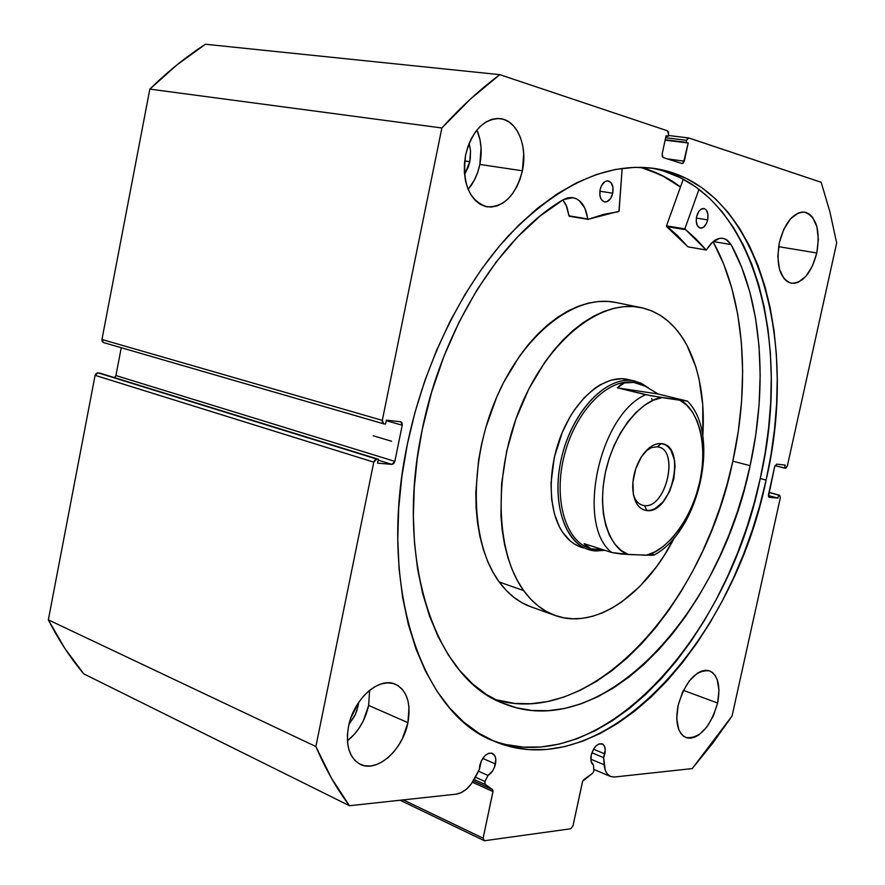 <?xml version="1.0" encoding="UTF-8"?>
<svg xmlns="http://www.w3.org/2000/svg" width="885" height="885" viewBox="0 0 885 885"><rect width="100%" height="100%" fill="white"/><g stroke="black" fill="none" stroke-linecap="round" stroke-linejoin="round"><path stroke-width="1.33" d="M779.63 495.213L768.999 492.325L779.641 495.213L780.327 497.812L732.072 715.976L692.225 768.578L614.467 777.008L610.495 776.455C606.844 774.773 604.743 770.879 604.178 764.795L603.636 757.649L605.229 749.772L604.521 746.376L602.84 744.197L599.034 743.909L596.213 745.756L593.669 748.953L591.202 755.159C590.295 760.082 591.058 763.368 593.492 765.016L593.846 771.2L593.492 765.016L591.08 761.332L591.202 755.159C593.702 746.995 597.364 743.234 602.176 743.842C604.897 745.325 605.783 748.666 604.842 753.898L593.514 749.208L604.842 753.898L603.636 757.649L591.877 752.77L603.636 757.649L605.24 770.149L607.442 774.165L610.606 776.51L614.467 777.008L692.225 768.578L712.757 743.168L732.072 715.976L780.327 497.812L779.519 495.191L778.568 495.113L777.904 498.1L769.286 497.348L768.479 496.529L774.696 466.506L776.621 464.138L785.205 465.101L784.541 468.11L786.046 468.077L787.385 465.864L836.668 243.01L829.931 211.946L821.169 182.288L688.917 137.994L687.568 138.447L686.649 140.328L686.207 142.352L688.198 143.016L683.386 163.05L682.036 163.526L663.219 157.585L662.201 156.346L662.135 154.123L666.073 135.682L668.109 136.356L668.551 134.31L668.485 132.075L667.467 130.814L499.815 74.661L470.455 99.043L441.869 127.971L382.309 420.364L382.508 422.753L383.935 423.882L385.539 424.059L386.336 420.154L400.639 421.758L402.033 422.886L402.233 425.242L394.843 461.362L393.714 463.585L391.922 464.393L377.574 463.132L378.371 459.238L376.767 459.094L374.941 459.901L373.791 462.147L315.868 746.531L331.477 778.192L349.475 805.726L456.195 794.155L461.351 792.595L466.495 789.099L471.24 783.977L479.382 769.43L479.758 765.448C482.568 756.509 486.772 752.471 492.392 753.345C495.39 755.016 496.419 758.567 495.467 763.998L482.734 758.39L495.467 763.998C494.173 769.264 491.695 773.081 488.011 775.459L478.486 771.2L488.011 775.459L484.947 781.488L484.681 783.966L492.547 789.619L493.067 790.958L483.122 838.195L484.427 840.75L570.703 828.769L572.982 825.86L582.651 781.201L592.651 773.213L593.846 771.2L592.651 773.213L583.669 779.774L582.474 781.798L572.982 825.86L570.703 828.769L484.427 840.75L400.131 800.239L484.427 840.75L483.122 838.195L492.989 791.577L472.479 782.251L492.989 791.577L492.547 789.619L473.353 780.913L492.547 789.619L485.057 784.442L484.947 781.488L475.433 777.185L484.947 781.488L488.011 775.459L492.646 770.824L494.361 767.538L495.821 759.584L494.936 755.945L491.606 753.091L488.542 753.356L485.334 755.347L481.307 760.89L479.382 769.43L475.201 777.627C469.924 787.385 463.585 792.894 456.195 794.155L349.475 805.726C336.687 788.723 325.481 768.999 315.868 746.531L48.332 619.854L64.915 648.539L83.787 673.872L349.475 805.726L83.787 673.872C70.457 658.086 58.631 640.076 48.332 619.854L95.093 375.34L48.332 619.854L315.868 746.531L373.791 462.147L376.767 459.094L97.914 372.817L96.144 373.448L95.093 375.34L373.791 462.147L95.093 375.34L97.914 372.817L378.371 459.238L99.518 373.005L378.371 459.238L377.574 463.132L391.922 464.393L378.183 460.134L391.922 464.393L394.843 461.362L115.913 375.55L114.873 377.43M640.486 167.298C655 171.17 668.33 177.73 680.476 186.978L661.006 174.931L640.486 167.298M490.909 739.816C599.433 782.44 727.813 638.55 760.248 478.508L766.122 480.068C733.333 642.079 602.574 787.528 493.852 741.121C421.415 713.741 377.099 586.102 407.365 444.204L415.043 412.2L424.833 380.76L436.582 350.305L450.133 321.233L465.289 293.931L481.838 268.73L499.527 245.919L518.112 225.741L537.35 208.395L556.986 194.025L576.766 182.708L596.457 174.5L615.849 169.378L634.733 167.331L652.92 168.25L670.244 172.033L686.572 178.538L701.772 187.631L715.755 199.114L728.41 212.809L739.694 228.54L749.551 246.107L757.925 265.301L764.806 285.932L770.182 307.803L774.043 330.736L776.388 354.52L777.24 378.99L776.61 403.947L774.53 429.236L771.023 454.669L766.122 480.068L759.861 505.291L752.294 530.148L743.477 554.497L733.444 578.148L722.26 600.959L709.991 622.763L696.705 643.384L682.479 662.666L667.401 680.454L651.559 696.561L635.054 710.854L618.007 723.156L600.528 733.3L582.75 741.165L564.84 746.586L546.93 749.451L529.186 749.628L511.807 747.028L494.947 741.586L478.829 733.256L463.629 722.016L449.558 707.889L436.814 690.953L425.574 671.295L416.027 649.081L408.35 624.5L402.664 597.806L399.113 569.298L397.763 539.297L398.692 508.178L401.901 476.34L407.365 444.204C424.037 363.348 462.269 285.833 509.019 235.178C558.358 184.644 606.502 162.364 653.462 168.316C756.764 182.686 799.642 337.041 766.122 480.068L760.248 478.508C793.237 337.34 751.597 185.053 650.276 167.929M816.811 252.977L778.59 246.672L816.811 252.977L812.485 265.909L806.025 276.153L798.358 282.193L794.42 283.3L790.615 283.056L787.086 281.463L783.977 278.554L779.475 269.272L777.838 256.606L779.364 242.523C784.84 222.389 793.237 212.256 804.576 212.134C816.413 216.593 820.483 230.211 816.811 252.977C811.346 273.166 802.839 283.244 791.312 283.211C779.796 278.764 775.813 265.201 779.364 242.523L783.833 229.237L790.515 218.849L798.347 212.975L802.319 212.035L806.113 212.477L809.587 214.27L812.618 217.345L816.899 226.748L818.359 239.249L816.811 252.977M479.858 164.444C482.281 151.844 481.307 140.361 476.915 130.018L480.002 139.753L481.064 147.773L479.858 164.444L522.393 170.772L479.858 164.444L477.646 172.486L474.448 179.943L468.143 189.368C473.84 182.664 477.745 174.356 479.858 164.444M465.621 154.919C472.103 130.681 483.619 118.568 500.202 118.59C517.161 120.161 527.902 146.268 522.393 170.772L520.137 178.98L516.906 186.591L512.813 193.328L508.023 198.926L502.702 203.185L497.038 205.939L491.241 207.068L485.533 206.504L480.135 204.269L475.245 200.43L471.074 195.098L467.789 188.494L465.521 180.861L464.382 172.498L464.415 163.736L465.621 154.919L467.966 146.412L471.34 138.569L475.61 131.677L480.61 126.046L486.119 121.864L491.927 119.298L497.801 118.435L503.51 119.298L508.831 121.831L513.577 125.913L517.559 131.389L520.634 138.027L522.714 145.582L523.71 153.758L522.393 170.772C515.855 195.275 504.074 207.289 487.015 206.825C469.15 200.784 462.014 183.483 465.621 154.919M717.613 703.033L683.419 690.366L717.613 703.033L713.321 715.943L706.728 727.138L698.796 734.959L694.681 737.194L690.676 738.178L686.948 737.858L683.618 736.243L680.831 733.388L678.707 729.384L676.748 718.598L678.087 705.533C685.433 681.129 695.898 669.558 709.505 670.841C718.045 675.233 720.744 685.964 717.613 703.033C710.334 727.448 699.769 738.942 685.941 737.526C677.667 733.123 675.045 722.459 678.087 705.533L682.512 692.269L689.327 680.886L697.446 673.164L701.595 671.062L705.588 670.255L709.283 670.764L712.525 672.545L715.191 675.52L717.204 679.591L718.974 690.289L717.613 703.033M368.647 705.411L369.62 690.3L368.647 705.411L407.93 722.658L368.647 705.411L363.292 720.877L359.199 727.979L354.332 734.307L347.407 740.8C358.182 732.072 365.251 720.268 368.647 705.411M348.524 726.419C353.535 699.017 379.333 676.339 395.429 684.26C407.045 690.51 411.204 703.309 407.93 722.658L402.487 738.455L398.361 745.723L393.471 752.217L387.995 757.682L382.143 761.908L376.125 764.728L370.173 766.023L364.509 765.735L359.354 763.843L354.907 760.425L351.367 755.58L348.878 749.506L347.54 742.438L347.418 734.627L348.524 726.419L350.803 718.122L358.502 702.624L363.591 696.041L369.255 690.599L375.262 686.483L381.358 683.873L387.32 682.844L392.918 683.408L397.929 685.554L402.166 689.161L405.507 694.094L407.797 700.157L408.992 707.115L407.93 722.658C402.94 749.805 376.988 773.103 360.372 764.363C349.343 758.058 345.393 745.402 348.524 726.419M358.69 702.336L358.137 705.953L356.766 705.356L358.137 705.953L355.35 714.494L348.955 724.45L354.708 715.865L356.743 710.987L358.69 702.336M469.183 143.204L470.543 150.848L470.245 158.979L469.791 161.678L464.68 160.915L469.791 161.678L464.559 174.611L468.375 166.823L469.791 161.678L470.555 150.992L469.183 143.204M768.988 492.337L779.519 495.191L768.954 492.502L778.568 495.113L777.904 498.1L768.357 495.5L777.904 498.1L769.165 497.326L768.468 494.715L774.696 466.506L776.621 464.138L785.205 465.101L784.541 468.11L774.972 465.632L785.482 468.209L787.385 465.864L836.668 243.01L829.931 211.946L821.169 182.288L688.718 137.949L686.649 140.328L665.631 137.728L686.649 140.328L686.207 142.352L665.21 139.73L688.198 143.016L665.122 140.129L688.198 143.016L684.304 161.17L682.202 163.559L663.219 157.585L662.135 154.123L666.073 135.682L668.109 136.356L665.985 136.091L668.109 136.356L668.551 134.31L667.467 130.814L499.815 74.661L205.442 44.25L177.122 64.76L149.842 89.108L101.952 339.497L102.24 341.566L103.468 342.561M121.267 347.716L115.913 375.55L121.267 347.716M441.869 127.971L382.309 420.364L101.952 339.497L149.842 89.108L441.869 127.971C460.665 107.185 479.991 89.418 499.815 74.661L205.442 44.25C186.215 56.651 167.685 71.608 149.842 89.108L441.869 127.971M403.272 799.896L483.122 838.195L403.272 799.896M383.625 423.827L103.434 342.55L101.952 339.497L382.309 420.364L383.67 423.838L385.539 424.059L386.336 420.154L400.894 421.813L402.233 425.242L386.236 420.64L402.233 425.242L394.843 461.362L115.913 375.55L114.574 377.663M684.304 161.17L667.412 158.913L684.304 161.17M103.434 342.55L383.415 423.738M688.508 137.949L668.297 135.46L688.685 137.949M505.91 744.506L523.312 747.117L541.067 746.973L558.988 744.141L576.92 738.765L594.709 730.955L612.199 720.844L629.257 708.597L645.762 694.371L661.615 678.319L676.693 660.597L690.919 641.371L704.206 620.816L716.463 599.079L727.636 576.334L737.659 552.738L746.475 528.467L754.02 503.665L760.248 478.508L765.138 453.164L768.622 427.798L770.68 402.564L771.278 377.663L770.392 353.248L768.014 329.519L764.12 306.641L758.711 284.815L751.796 264.228L743.378 245.079L733.499 227.556L722.182 211.858L709.482 198.185L695.477 186.713L680.244 177.653L663.883 171.148M474.183 779.519L485.057 784.442L474.183 779.519M604.178 764.795L590.815 759.197L604.178 764.795M583.857 547.981L581.567 547.35C574.122 544.928 567.783 539.872 562.561 532.184L570.106 540.823L574.409 544.01L581.622 547.361M555.172 615.473C595.317 630.275 645.475 594.875 674.514 537.516L664.137 555.581L656.438 566.831L639.623 586.633L621.325 602.22L611.812 608.238L602.154 612.962L592.441 616.325L582.761 618.283L573.203 618.792L563.856 617.818L554.818 615.341L546.189 611.358L538.058 605.882L530.513 598.946L523.643 590.583C495.08 551.665 493.111 471.583 521.243 405.297C549.198 338.844 601.081 298.909 640.972 307.582C660.453 311.985 675.797 324.596 687.014 345.438C699.758 370.317 705.024 400.507 702.801 436.017L702.756 404.876L699.028 378.946L695.864 366.943L687.014 345.438L681.373 336.145L674.989 327.948L667.876 320.956L660.11 315.248L651.747 310.912L642.853 307.991L633.505 306.564L623.792 306.675L613.792 308.323L603.625 311.553L593.37 316.332L583.16 322.649L573.093 330.459L563.28 339.707L553.833 350.283L544.872 362.109L528.81 388.98L515.866 419.158L506.651 451.273L501.596 483.841L500.91 515.38L502.204 530.314L504.561 544.463L507.935 557.694L512.282 569.863L517.548 580.859L523.643 590.583L499.217 582.009L523.643 590.583C532.56 602.84 543.08 611.137 555.172 615.473L530.967 606.822C518.798 602.453 508.211 594.189 499.217 582.009L506.143 590.328L513.742 597.231L521.929 602.696L530.602 606.69M640.972 307.582L615.772 302.471C575.659 293.765 523.776 333.092 496.02 398.692C468.088 464.127 470.4 543.335 499.217 582.009L493.056 572.363L487.724 561.455L483.31 549.386L479.869 536.277L477.457 522.261L476.097 507.481L475.82 492.104L478.575 460.233L481.584 444.104L485.633 428.086L496.684 397.155L503.543 382.585L519.55 356.08L528.489 344.409L537.914 333.977L547.726 324.872L557.793 317.184L568.015 310.967L578.281 306.265L588.481 303.113L598.514 301.508L608.272 301.442L615.849 302.482M639.855 167.287C654.59 171.137 668.12 177.741 680.432 187.1L663.673 176.447L647.433 169.522L639.855 167.287M652.688 400.518L651.614 398.549M628.372 379.554L621.768 378.703L611.048 380.13L600.074 384.864L594.631 388.438L584.089 397.863L574.398 409.998L569.995 416.935L562.34 432.212L554.298 457.379L551.023 483.122L551.654 499.383L554.497 514.141L559.409 526.796L562.561 532.184C547.483 509.97 547.339 466.472 562.838 431.061C578.237 395.562 606.424 374.123 628.328 379.532L628.273 379.521M644.512 505.612C666.56 508.587 679.669 448.098 657.19 446.781L661.383 443.606C686.882 445.177 671.969 513.897 646.935 510.601L644.512 505.612L642.41 505.224C638.295 503.93 635.308 500.479 633.461 494.87C635.695 501.496 639.379 505.07 644.512 505.612L646.935 510.601L650.962 510.236L655.088 508.609L663.02 501.906L669.569 491.518L673.784 479.006L675.056 466.196L674.503 460.277L671.107 450.509L668.385 447.036L665.1 444.701L661.383 443.606L657.367 443.794L653.196 445.277L649.048 447.998L641.459 456.737L635.784 468.663L632.941 481.905L633.361 494.383L636.968 504.14L639.8 507.503L643.163 509.683L646.935 510.601C638.229 509.262 633.483 501.607 632.72 487.624C632.72 476.661 635.552 466.483 641.216 457.102C647.499 447.622 654.214 443.119 661.383 443.606L657.19 446.781L658.617 447.047C679.536 451.162 665.664 508.576 644.512 505.612M596.523 550.968L597.95 549.917L596.523 550.968L588.315 549.519C563.214 541.985 550.647 498.222 562.539 453.74C574.133 409.191 606.999 376.103 632.93 380.716C605.528 375.716 570.681 413.284 560.869 460.808C550.625 508.3 568.402 550.426 596.523 550.968L604.82 550.282L596.523 550.968M590.417 548.645C565.526 541.664 552.871 498.686 564.475 454.746C575.759 410.74 608.194 377.895 633.782 382.42L632.93 380.716L626.027 379.079L635.231 381.169L648.262 387.752L640.983 383.161L632.93 380.716L633.782 382.42L645.198 386.192L658.141 394.013L687.413 401.115L650.906 395.761L617.365 387.829L624.356 382.94L633.782 382.42C608.283 377.917 575.969 410.496 564.586 454.326C552.893 498.078 565.238 541.111 589.93 548.501L590.737 548.755M603.404 549.839L590.782 548.766L584.133 543.689L611.845 552.528C575.626 525.358 599.056 414.645 645.707 394.688L617.365 387.829L620.54 384.842L624.356 382.94L633.782 382.42L645.198 386.192L658.141 394.013L617.365 387.829L658.141 394.013L687.413 401.115L679.846 400.241L686.66 405.109L692.446 412.034L697.059 420.784L700.389 431.095L702.358 442.655L702.922 455.133L702.082 468.187L699.858 481.462L696.329 494.604L691.583 507.249L685.753 519.053L678.972 529.706L671.438 538.899L663.341 546.366L654.911 551.864L646.371 555.227L621.292 554.065L611.845 552.528L584.133 543.689L586.102 546.233L589.089 548.125L593.061 549.353L603.404 549.839M653.019 554.231L653.96 555.083L652.09 555.315L628.306 554.497L621.093 550.415L614.787 544.076L609.61 535.646L605.749 525.369L603.316 513.532L602.431 500.501L603.116 486.695L605.373 472.557L609.134 458.53L614.267 445.1L620.606 432.676L627.941 421.669L636.016 412.421L644.59 405.208L653.362 400.219L662.08 397.586L679.846 400.241C693.663 405.607 709.339 436.416 699.858 481.462C689.725 526.42 661.781 552.671 646.371 555.227L654.181 554.939C699.117 531.653 721.164 434.17 687.457 401.17M662.08 397.586L645.707 394.688C599.056 414.645 575.626 525.358 611.845 552.528L628.306 554.497C614.046 551.034 595.572 521.055 605.373 472.557C616.237 424.114 646.802 398.283 662.08 397.586M645.607 451.284L651.448 447.611L657.19 446.781L651.448 447.611L645.607 451.284M587.972 219.358L619.08 211.216L622.166 168.371L618.925 211.57L603.537 214.402L587.961 219.358L584.83 208.097L579.188 200.541L575.582 198.417L571.633 197.532L567.506 197.93L563.358 199.612L540.304 215.874L517.891 236.594L496.573 261.473L476.849 290.092L459.16 321.919L443.927 356.301L431.504 392.531L422.178 429.822C442.334 328.623 501.109 235.852 563.358 199.612L572.849 197.665C581.058 199.59 586.003 206.681 587.695 218.949L569.011 215.84L566.112 205.066L562.849 199.91L566.887 206.891L569.155 216.172L587.972 219.358L569.287 216.239M600.096 189.644C601.667 183.77 604.344 180.85 608.128 180.872C612.177 182.266 613.714 186.37 612.752 193.195L599.842 191.226L612.752 193.195L612.918 187.122L610.904 182.476L607.375 180.839L604.765 181.735L601.424 185.773L600.096 189.644L599.942 195.762L601.092 199.125L604.245 201.857L606.833 201.725L610.473 198.671L612.752 193.195C611.17 199.081 608.482 201.99 604.687 201.946C600.672 200.563 599.145 196.459 600.096 189.644M696.583 216.759C698.077 211.238 700.5 208.473 703.841 208.473C707.358 209.745 708.631 213.539 707.679 219.878L696.351 218.086L707.679 219.878L707.923 214.214L706.219 209.922L704.261 208.561L700.82 209.325L698.696 211.581L696.583 216.759L696.207 220.63L697.314 225.586L700.057 228.087L703.486 227.29L706.462 223.485L707.679 219.878C706.186 225.421 703.763 228.175 700.4 228.153C696.915 226.892 695.643 223.086 696.583 216.759M750.115 465.687C720.246 613.493 601.855 743.975 503.609 703.531C435.697 679.182 394.157 560.625 422.178 429.822L417.2 458.884L414.257 487.712L413.361 515.933L414.501 543.191L417.62 569.166L422.665 593.536L429.524 616.06L438.064 636.503L448.164 654.668L459.647 670.421L472.347 683.651L486.097 694.283L500.733 702.303L516.055 707.679L531.896 710.467L548.092 710.71L564.475 708.498L580.903 703.907L597.22 697.048L613.294 688.054L628.992 677.058L644.214 664.192L658.838 649.601L672.777 633.439L685.93 615.849L698.232 596.988L709.582 576.998L719.936 556.045L729.218 534.286L737.371 511.873L744.351 488.951L750.115 465.687L732.835 461.162L750.115 465.687L755.679 435.376L759.053 405.109L760.193 375.229L759.02 346.09L755.536 318.08L749.706 291.563L741.542 266.927L731.087 244.559C762.118 301.077 767.914 385.163 750.115 465.687M495.08 699.559C592.474 729.461 703.984 603.227 732.835 461.162C750.436 381.302 744.34 297.858 713.067 241.682L723.554 263.752L731.829 288.233L737.769 314.573L741.376 342.406L742.648 371.335L741.608 401.016L738.322 431.072L732.835 461.162L727.127 484.25L720.191 506.994L712.071 529.241L702.823 550.824L692.49 571.599L681.151 591.412L668.872 610.108L655.719 627.531L641.78 643.528L627.144 657.964L611.911 670.675L596.18 681.527L580.073 690.389L563.734 697.126L547.273 701.617L530.834 703.741L514.594 703.431L495.08 699.559M391.557 441.239L373.216 435.774L391.557 441.239M683.275 179.201L666.494 225.852L684.835 228.861L699.028 189.313L684.835 228.861L666.494 225.852L683.275 179.201M706.241 250.035L706.573 249.802C711.518 241.494 717.005 237.667 723.034 238.319L727.481 240.322L731.087 244.559L725.921 239.304L722.768 238.286L719.405 238.419L712.58 242.103L706.219 250.024L696.008 238.939L684.835 228.861L706.108 249.946L687.922 246.826L677.744 235.875L666.494 225.852L666.593 226.582L684.935 229.591L666.593 226.582L687.922 246.826L706.241 250.035L688.198 246.882M731.087 244.559L713.21 241.572L731.087 244.559M569.431 216.228L587.85 219.303M610.495 776.455L593.846 769.419"/></g></svg>
